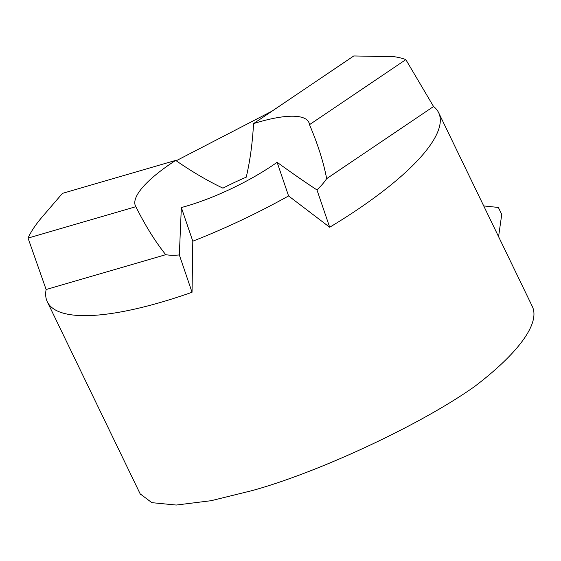 <?xml version="1.0" encoding="UTF-8"?>
<svg xmlns="http://www.w3.org/2000/svg" width="561" height="561" viewBox="0 0 561 561"><rect width="100%" height="100%" fill="white"/><g stroke="black" fill="none" stroke-linecap="round" stroke-linejoin="round"><path stroke-width="0.84" d="M483.722 205.936L498.357 207.444L501.744 214.442L498.568 236.651L501.744 214.442L498.357 207.444L483.722 205.936M179.331 254.946L181.343 207.549A96.24 26.044 -25.8 0 0 277.12 162.304C292.646 173.531 305.934 182.739 316.972 189.927A96.24 26.044 -25.8 0 0 326.656 178.664C323.564 162.241 317.842 144.24 309.497 124.668A96.24 26.044 -25.8 0 0 308.816 122.319A96.24 26.044 -25.8 0 0 253.544 123.616C252.492 143.013 250.059 160.86 246.251 177.157A96.24 26.044 -25.8 0 0 222.955 188.159C207.647 180.894 191.89 171.645 175.677 160.397A96.24 26.044 -25.8 0 0 135.524 206.09A96.24 26.044 -25.8 0 0 135.853 206.693C145.376 225.718 155.334 241.714 165.726 254.687A96.24 26.044 -25.8 0 0 179.331 254.946L192.044 292.267A217.317 58.807 154.2 0 1 47.327 301.839A217.317 58.807 154.2 0 1 46.128 289.525L28.05 238.095A217.317 58.807 154.2 0 1 42.538 216.525L62.453 193.377L175.677 160.397M140.159 493.855L151.849 502.663L176.266 505.047L211.146 500.693L252.373 490.538C319.84 471.913 421.627 424.242 474.823 386.354A217.317 58.807 -25.8 0 0 532.291 306.411L438.639 112.677A217.317 58.807 154.2 0 1 329.686 227.247L288.578 195.943A217.317 58.807 154.2 0 1 192.802 241.188L192.044 292.267M253.544 123.616L353.781 55.953L394.222 56.71A186.273 50.406 -25.8 0 0 394.362 56.731A217.317 58.807 154.2 0 1 405.834 59.627L433.548 106.513A217.317 58.807 154.2 0 1 438.639 112.677M405.834 59.627L309.497 124.668M176.196 160.762L272.085 111.099M28.05 238.095L135.853 206.693M46.128 289.525L165.726 254.687M329.686 227.247L316.972 189.927M433.548 106.513L326.656 178.664M192.802 241.188L181.343 207.549M288.578 195.943L277.12 162.304M140.58 494.732L47.327 301.839"/></g></svg>
